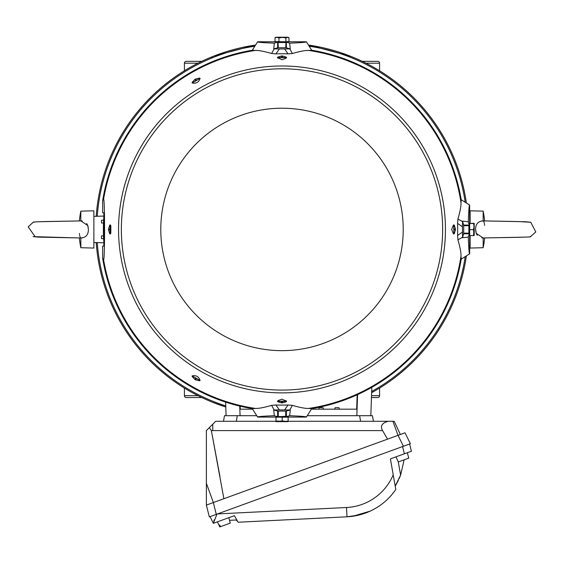 <?xml version="1.0" encoding="UTF-8"?>
<svg xmlns="http://www.w3.org/2000/svg" width="564" height="564" viewBox="0 0 564 564"><rect width="100%" height="100%" fill="white"/><g stroke="black" fill="none" stroke-linecap="round" stroke-linejoin="round"><path stroke-width="0.85" d="M379.579 388.088L379.579 395.674A1.861 1.861 0 0 1 377.718 397.535L371.457 397.535M201.778 397.535L186.282 397.535A1.861 1.861 0 0 1 184.421 395.674L197.985 395.674M379.579 70.775L379.579 63.196A1.861 1.861 0 0 0 377.718 61.335L362.222 61.335M184.421 70.775L184.421 63.196A1.861 1.861 0 0 1 186.282 61.335L201.778 61.335M184.421 388.088L184.421 395.674M96.197 242.555A186.261 186.261 0 0 0 225.79 407.011L212.875 402.393M371.627 392.713A186.261 186.261 0 0 0 466.301 256.38M200.805 397.07L203.604 398.395M205.423 399.227L207.129 399.989M207.178 400.01L208.701 400.666M210.153 401.279L211.394 401.794M211.507 401.843L212.769 402.351M211.458 57.338L212.832 56.492M212.769 56.513L210.153 57.584M208.701 58.198L207.115 58.889M205.409 59.65L204.513 60.052M203.59 60.475L200.805 61.8M351.125 56.47L308.945 45.127A186.261 186.261 0 0 1 466.301 202.49A186.261 186.261 0 0 0 308.945 45.127M255.055 45.127A186.261 186.261 0 0 0 96.197 216.315A186.261 186.261 0 0 1 255.055 45.127L214.003 56.026M363.195 61.8L360.396 60.475M358.577 59.643L356.871 58.882M356.822 58.86L355.299 58.198M353.847 57.584L352.606 57.07M352.493 57.027L351.231 56.513M465.131 201.743A185.211 185.211 0 0 0 309.685 46.304M254.315 46.304A185.211 185.211 0 0 0 97.255 216.28M97.255 242.59A185.211 185.211 0 0 0 225.748 405.897M371.669 391.494A185.211 185.211 0 0 0 465.131 257.121M282 390.084A160.648 160.648 0 0 1 121.352 229.435A160.648 160.648 0 0 1 282 68.787A160.648 160.648 0 0 1 442.648 229.435A160.648 160.648 0 0 1 282 390.084M278.285 47.707L285.715 47.707M287.4 41.68L287.4 42.166L286.646 42.244L277.354 42.244L276.614 42.18L276.6 41.687M287.436 37.302L275.951 37.224L288.049 37.224L287.436 37.302L288.972 37.76L288.972 41.595L285.906 41.764L285.906 37.929L287.436 37.302M288.049 37.224L288.972 37.76M285.906 37.929L282.416 37.393L278.933 37.936L276.98 37.323L275.028 37.788L275.754 37.365M275.028 37.788L275.028 41.623L285.906 41.764M278.933 37.936L278.933 41.771M277.354 42.244L274.33 43.146L273.716 48.871L279.356 48.948L275.958 53.869A175.672 175.672 0 0 1 288.042 53.869L284.644 48.948L279.356 48.948M276.6 41.778L257.614 41.778C257.529 42.293 263.106 42.744 274.33 43.146M286.646 42.244L289.67 43.146C300.859 42.744 306.428 42.293 306.386 41.778L287.4 41.778M398.395 461.916L397.535 460.252L398.395 461.916L408.71 458.165L408.294 456.332L408.78 458.137L407.328 452.723L404.374 453.794L402.569 446.568M474.204 223.386L473.563 223.499L474.063 226.58L474.197 223.386L473.746 223.266L474.204 223.386L474.204 235.484L473.753 235.371L474.204 235.484L473.478 229.661L469.643 229.661L469.734 235.597L473.57 235.597L474.063 226.58L473.478 229.661M474.204 235.484L473.57 235.597M469.727 234.835L469.262 234.835L469.192 234.081L469.192 224.782L469.262 224.035L469.72 224.035M469.643 229.661L469.727 223.499L473.746 223.266M473.563 223.499L469.727 223.499M468.895 233.158L463.721 233.158L463.678 232.721L463.721 225.706L468.895 225.706L468.846 232.721L469.241 233.425M226.093 415.696L225.621 402.104M371.817 387.32L370.823 415.696M103.889 242.823L93.878 242.471L93.878 248.061L80.835 247.716L80.835 237.966L80.37 237.536M103.889 216.047L93.878 216.393L93.878 242.471M469.65 242.492L470.122 242.471L470.122 235.597M469.65 216.379L470.122 216.393L470.122 223.266M318.78 409.175L323.433 409.175L323.038 407.687L319.175 407.687L318.78 409.175L311.469 409.175M338.985 407.687L335.129 407.687L334.727 409.175L339.387 409.175L338.985 407.687L339.387 409.175L356.667 409.175L357.167 394.793M103.501 223.041L101.492 222.97L101.492 220.27L103.628 220.193M103.628 238.671L101.492 238.6L101.492 235.9L103.501 235.83M252.531 409.175L240.25 409.175L240.144 406.193M334.727 409.175L323.433 409.175M395.406 485.787L396.316 484.264M396.704 483.588L397.063 482.932M397.528 482.058L398.297 480.528M399.171 478.653L400.609 475.135L404.127 459.829M398.212 461.521L400.609 475.135L395.209 486.105L393.221 474.825L395.801 489.46L390.408 458.877L411.41 451.235L409.605 444.002L209.322 516.906L206.375 505.09L206.375 430.6L212.776 424.199L212.776 430.6L211.352 430.565L223.88 498.724M358.859 515.073L346.994 516.807A62.865 62.865 0 0 0 395.801 489.46C389.216 498.992 380.679 506.218 370.181 511.118L364.746 513.325M364.626 513.367L359.113 515.01M395.801 489.46A62.865 62.865 0 0 1 346.994 516.807L238.114 522.229L234.342 515.679L213.34 523.329L217.422 521.841L219.791 526.924M217.507 513.924L346.536 507.508L346.994 516.807A62.865 62.865 0 0 0 360.629 514.615A62.865 62.865 0 0 1 346.994 516.807L352.563 516.286M352.902 516.236L370.181 511.118A62.865 62.865 0 0 1 364.76 513.318A62.865 62.865 0 0 0 370.181 511.118M216.971 514.121L213.34 523.329L210.076 516.631L216.287 514.368L213.34 502.559L206.375 505.09M395.209 486.105L395.667 488.727M214.299 519.839L213.841 520.932M237.07 520.628L236.097 519.994L237.592 521.369M236.097 519.994L229.499 520.325M387.524 439.159L382.582 430.6L212.776 430.6M275.866 421.287L215.688 421.287L212.776 424.199M219.939 476.376L211.352 430.565L209.35 427.625M400.348 434.491L394.194 421.287L288.119 421.287M388.124 421.287C382.314 422.915 380.312 425.742 382.11 429.782L382.582 430.6M398.064 435.323L405.03 432.785L410.366 443.727L403.401 446.265L398.064 435.323L213.34 502.559M223.485 421.287L224.472 415.696L256.465 415.696M307.535 415.696L372.444 415.696L373.431 421.287M219.311 525.119L219.868 526.896L220.461 526.684L219.678 524.985L219.311 525.119L219.678 524.985M230.168 523.145L220.461 526.684M35.292 236.887L28.2 226.89L33.149 222.272L35.13 221.983L33.671 222.138M87.85 225.797L88.245 227.468M82.506 237.923L81.865 237.98M80.166 237.141L79.609 235.216M79.468 234.384L79.341 233.461M86.75 223.534L87.758 225.522L80.871 220.898M33.149 222.272C31.972 221.448 70.726 221.264 81.195 220.884L82.21 220.912M87.758 225.522L88.4 229.435C88.4 234.807 85.876 237.648 80.835 237.966L38.592 237.12L33.156 236.598M79.207 237.93L79.376 237.938A90.677 90.677 0 0 0 80.835 247.716M80.835 220.891L80.835 211.147A90.677 90.677 0 0 0 79.376 220.933L76.246 221.003M80.835 211.147L93.878 210.809L93.878 216.393M276.043 420.998L285.172 421.498L288.148 421.005L288.148 417.17L276.043 417.163L275.951 421.632L276.043 417.163M275.852 421.181L275.951 421.632L282.197 420.913L282.197 417.078M276.6 417.156L276.6 416.697L282.148 416.556L287.4 416.697L287.4 417.156M282.197 420.913L288.049 421.639L288.148 421.005M288.049 421.639L275.937 421.632M278.278 416.324L278.278 411.156L282.106 411.057L285.722 411.156L285.722 416.324L278.01 416.676M286.265 57.577L282.437 57.493L282.437 55.977L286.265 57.119L286.42 57.606L285.807 57.606L285.863 58.296L282 59.756L277.58 57.606L277.735 57.119L281.563 55.977L281.563 57.493L277.735 57.577M285.863 58.254L285.863 57.662L278.137 57.662L278.137 58.254M199.487 78.777L199.776 79.291C198.486 82.203 196.251 83.493 193.085 83.155L192.789 82.647L199.952 78.438L192.402 82.767L192.155 82.337L194.89 79.439L195.673 80.786M192.874 82.739L192.211 83.12L192.789 82.647M192.789 376.223L193.085 375.709C196.258 375.377 198.486 376.667 199.776 379.579L199.487 380.087L192.261 375.984L199.783 380.362L199.536 380.792L195.652 379.868L196.434 378.522M453.174 233.299L453.766 233.299L453.139 233.299L451.679 229.435L453.139 225.565L453.766 225.565L453.83 233.856L453.851 225.17L454.309 225.17L455.451 228.991L453.935 228.991M285.722 411.212L290.284 409.993L284.644 409.915L288.042 405.001A175.672 175.672 0 0 1 275.958 405.001L279.356 409.915L284.644 409.915M453.646 225.6L453.653 224.853L454.309 225.17M453.935 229.872L455.451 229.872A173.458 173.458 0 0 0 455.451 228.991M455.451 229.872L454.309 233.7L453.653 234.018L453.646 233.263M282.437 55.977A173.458 173.458 0 0 0 282 55.977A173.458 173.458 0 0 0 281.563 55.977M286.265 57.119L286.582 57.782L285.828 57.782M277.735 401.286L281.563 401.371L281.563 402.886L277.735 401.744L277.58 401.265L278.193 401.265L278.137 400.588L282 399.129L286.42 401.265L286.265 401.744L282.437 402.886L282.437 401.371L286.265 401.286M278.137 400.623L278.137 401.201L285.863 401.201L285.863 400.623M285.828 401.082L286.582 401.082L286.265 401.744M281.563 402.886A173.458 173.458 0 0 0 282 402.886A173.458 173.458 0 0 0 282.437 402.886M288.042 405.001L292.392 405.361C299.963 407.553 305.378 408.576 308.621 408.435L311.716 408.632A181.643 181.643 0 0 0 461.197 259.144L460.999 256.056C461.148 252.827 460.125 247.413 457.926 239.82L457.566 235.477L462.48 232.072L462.48 226.791L457.566 223.393A175.672 175.672 0 0 1 457.566 235.477M457.566 223.393L457.926 219.043C460.118 211.472 461.148 206.057 460.999 202.807L461.197 199.719A181.643 181.643 0 0 0 311.716 50.238L308.621 50.436C305.392 50.288 299.977 51.31 292.392 53.502L288.042 53.869M110.354 233.263L110.347 234.018L109.691 233.7L108.549 229.872L110.065 229.872L110.149 233.7L109.691 233.7M110.847 225.572L110.234 225.572L110.234 233.299L110.847 233.299L110.847 225.572L110.17 225.628L110.17 225.015L110.065 228.991L108.549 228.991A173.458 173.458 0 0 0 108.549 229.872M108.549 228.991L109.691 225.17L110.347 224.853L110.354 225.6M195.673 378.084L194.89 379.431L192.155 376.526L192.211 375.744L192.874 376.132M199.515 379.967L200.185 380.355L199.536 380.792M194.89 379.431A173.458 173.458 0 0 0 195.652 379.868M196.434 80.349L195.652 78.995L199.536 78.072L200.185 78.516L199.515 78.904M192.211 83.12L192.155 82.337M195.652 78.995A173.458 173.458 0 0 0 194.89 79.439M275.958 53.869L271.608 53.502C264.037 51.31 258.622 50.288 255.379 50.436L252.284 50.238A181.643 181.643 0 0 0 102.669 200.544L103.572 199.233C104.89 197.118 104.89 261.767 103.572 259.637L102.669 258.326A181.643 181.643 0 0 0 252.284 408.632L255.379 408.435C258.608 408.583 264.022 407.56 271.608 405.361L275.958 405.001M277.735 401.744L277.417 401.082L278.172 401.082M278.172 57.782L277.417 57.782L277.735 57.119M279.356 409.915L273.716 409.993L274.33 415.724C263.141 416.119 257.572 416.577 257.614 417.085L252.284 408.632M274.182 409.979L271.608 405.361M284.644 48.948L290.284 48.871L289.67 43.146M289.818 48.892L292.392 53.502M306.386 41.778L311.716 50.238M462.48 232.072L462.558 237.719L468.289 237.106C468.684 248.294 469.142 253.863 469.65 253.821L461.197 259.144M462.543 237.254L457.926 239.82M457.926 219.043L462.543 221.617L462.48 226.791M461.197 199.719L469.65 205.049C469.142 204.965 468.691 210.534 468.289 221.765L462.558 221.151L462.543 221.617M469.192 234.081L468.289 237.106M469.65 253.821L469.65 234.835M469.65 224.035L469.65 205.049M469.192 224.782L468.289 221.765M462.558 237.719L463.784 233.158M463.784 225.706L462.558 221.151M271.608 53.502L274.182 48.892M252.284 50.238L257.614 41.778M292.392 405.361L289.818 409.979M311.716 408.632L306.386 417.085C306.471 416.577 300.894 416.126 289.67 415.724L290.284 409.993M286.646 416.627L289.67 415.724M277.354 416.627L274.33 415.724M257.614 417.085L276.6 417.085M287.4 417.085L306.386 417.085M290.284 48.871L285.722 47.651M278.278 47.651L273.716 48.871M273.716 409.993L278.278 411.212M102.669 200.544L102.669 212.797L103.797 212.797L103.959 217.45L103.959 241.413L103.797 246.073L102.669 246.073L102.669 258.326M453.83 225.015L453.83 225.628L453.174 225.572M282.437 57.493L281.563 57.493M110.17 233.856L110.17 233.242L110.847 233.299M110.065 228.991L110.065 229.872M200.185 380.355L199.783 380.362M199.952 380.425L199.48 380.087M281.563 401.371L282.437 401.371M103.938 243.493A178.612 178.612 0 0 1 103.938 215.377M483.165 220.891L483.165 211.147A90.677 90.677 0 0 1 484.624 220.933L525.408 221.744L530.766 222.251L535.8 231.98L530.329 236.725M476.15 233.073L475.755 231.402M481.494 220.947L482.135 220.891M530.844 222.272L518.915 221.574L482.784 220.884L483.623 221.314M483.827 221.701L484.039 222.258M484.046 222.272L484.391 223.647M484.532 224.486L484.659 225.403M477.25 235.329L476.242 233.341L483.129 237.973M530.851 236.598C532.028 237.416 493.274 237.606 482.805 237.987L481.79 237.952M470.122 216.393L470.122 210.809L483.165 211.147M483.165 220.898C478.124 221.215 475.6 224.063 475.6 229.435L476.242 233.341M483.165 237.973L483.165 247.716A90.677 90.677 0 0 0 484.624 237.938L487.754 237.867M483.165 247.716L470.122 248.061L470.122 242.471M397.535 460.252L395.949 456.861M371.521 395.674L379.579 395.674M379.579 63.196L366.015 63.196M197.985 63.196L184.421 63.196M282 350.653A121.218 121.218 0 0 1 160.782 229.435A121.218 121.218 0 0 1 282 108.217A121.218 121.218 0 0 1 403.218 229.435A121.218 121.218 0 0 1 282 350.653M285.715 42.533L278.285 42.533M239.735 406.094L240.074 415.696M356.843 415.696L357.583 394.61M346.536 507.508A53.552 53.552 0 0 0 393.221 474.825M237.31 415.696L236.33 421.287M360.586 421.287L359.606 415.696M392.911 421.287L398.022 435.337M206.375 483.306L213.375 502.545M286.371 411.163L286.371 416.613M282 65.988A163.447 163.447 0 0 0 118.553 229.435A163.447 163.447 0 0 0 282 392.882A163.447 163.447 0 0 0 445.447 229.435A163.447 163.447 0 0 0 282 65.988M308.621 408.435A180.966 180.966 0 0 0 460.999 256.056M460.999 202.807A180.966 180.966 0 0 0 308.621 50.436M255.379 50.436A180.966 180.966 0 0 0 103.572 199.233M103.572 259.637A180.966 180.966 0 0 0 255.379 408.435M463.728 233.806L469.185 233.806M463.728 225.057L469.185 225.057M286.371 47.7L286.371 42.251M277.629 47.7L277.629 42.251M277.629 411.163L277.629 416.613M454.309 233.7L453.851 233.7M199.536 78.072L199.783 78.509M109.691 225.17L110.149 225.17M192.155 376.526L192.402 376.096M285.722 47.714L285.99 42.187M278.278 47.714L278.045 42.201M275.951 37.224L275.408 37.541M230.253 523.117L228.801 517.703M78.297 237.909L76.112 237.867M74.617 237.832L33.234 236.619M75.52 221.017L74.864 221.032M74.674 221.032L39.607 221.715M39.473 221.715L38.204 221.758M34.813 221.948L34.277 222.026M285.99 416.676L285.722 416.324M488.48 237.853L489.136 237.839M489.326 237.832L524.393 237.155M524.527 237.148L525.881 237.106M529.06 236.936L529.737 236.845"/></g></svg>

